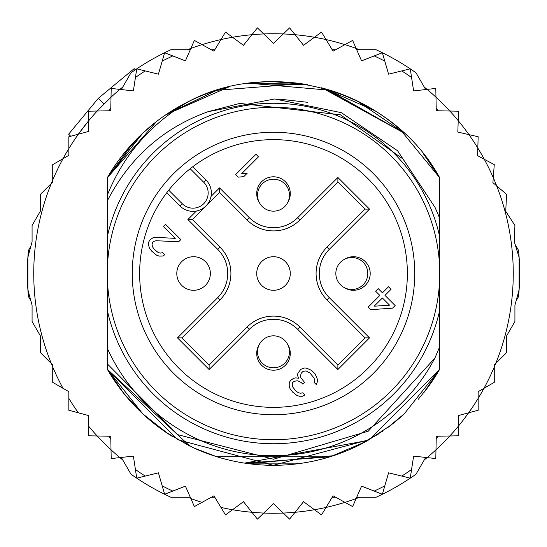 <?xml version="1.0" encoding="UTF-8"?>
<svg xmlns="http://www.w3.org/2000/svg" width="547" height="547" viewBox="0 0 547 547"><rect width="100%" height="100%" fill="white"/><g stroke="black" fill="none" stroke-linecap="round" stroke-linejoin="round"><path stroke-width="0.82" d="M107.267 273.5A166.233 166.233 0 0 0 266.252 439.576A166.233 166.233 0 0 0 439.733 273.5A166.233 166.233 0 0 0 280.748 107.424A166.233 166.233 0 0 0 107.267 273.5M193.583 256.714A16.786 16.786 0 0 0 176.811 272.768A16.786 16.786 0 0 0 193.583 290.286A16.786 16.786 0 0 0 210.349 274.232A16.786 16.786 0 0 0 193.583 256.714M259.326 344.425A16.786 16.786 0 0 0 273.5 370.203A16.786 16.786 0 0 0 287.674 344.425M344.425 287.674A16.786 16.786 0 0 0 370.189 274.232A16.786 16.786 0 0 0 344.425 259.326M205.234 206.663L204.031 207.655M202.069 208.947L200.742 209.631M199.785 210.048L198.315 210.561M210.561 198.315L210.041 199.785M209.631 200.735L208.94 202.069M207.655 204.031L206.663 205.234M273.5 256.714A16.786 16.786 0 0 0 256.734 272.768A16.786 16.786 0 0 0 273.5 290.286A16.786 16.786 0 0 0 290.266 274.232A16.786 16.786 0 0 0 273.5 256.714M173.625 173.625A141.249 141.249 0 0 0 178.076 377.635A141.249 141.249 0 0 0 381.703 364.288A141.249 141.249 0 0 0 368.924 169.365A141.249 141.249 0 0 0 173.625 173.625M203.71 182.233L190.192 168.715A133.865 133.865 0 0 0 168.715 190.192L182.233 203.71A15.186 15.186 0 0 0 203.231 204.168A15.186 15.186 0 0 0 203.71 182.233L205.973 179.984L192.735 166.746M191.197 167.929L190.192 168.715A133.865 133.865 0 0 1 376.049 359.543A133.865 133.865 0 0 1 184.373 373.382A133.865 133.865 0 0 1 168.715 190.192L167.929 191.197M166.746 192.735L179.984 205.973A18.379 18.379 0 0 0 205.392 206.52A18.379 18.379 0 0 0 207.053 181.16A18.379 18.379 0 0 0 207.046 181.153A18.379 18.379 0 0 0 205.973 179.984M287.674 202.575A16.786 16.786 0 0 0 273.5 176.797A16.786 16.786 0 0 0 259.326 202.575M273.5 335.837A15.986 15.986 0 0 0 257.514 351.824A15.986 15.986 0 0 0 273.5 367.803A15.986 15.986 0 0 0 289.486 351.824A15.986 15.986 0 0 0 273.5 335.837A15.986 15.986 0 0 1 289.486 351.824A15.986 15.986 0 0 1 273.5 367.803M273.5 211.163A15.986 15.986 0 0 0 289.486 195.176A15.986 15.986 0 0 0 273.5 179.197A15.986 15.986 0 0 0 257.514 195.176A15.986 15.986 0 0 0 273.5 211.163A15.986 15.986 0 0 1 257.514 195.176A15.986 15.986 0 0 1 273.5 179.197M335.837 273.5A15.986 15.986 0 0 0 351.824 289.486A15.986 15.986 0 0 0 367.803 273.5A15.986 15.986 0 0 0 351.824 257.514A15.986 15.986 0 0 0 335.837 273.5A15.986 15.986 0 0 1 351.824 257.514A15.986 15.986 0 0 1 367.803 273.5M258.526 156.804L255.982 154.261L235.641 174.602L238.177 177.146L243.757 176.66L247.217 173.201L241.644 173.686L258.526 156.804M155.97 240.714L178.657 241.76L180.825 239.593L165.563 224.338L163.403 226.499L175.266 238.369L155.15 237.295L153.003 237.747L149.981 239.921L148.675 242.075L148.64 245.5L149.468 248.058L151.581 251.039L156.674 255.264L159.232 256.099L162.657 256.058L164.818 254.752L162.698 252.632L160.551 253.083L158.411 252.68L154.165 249.295L152.476 246.745L152.073 244.605L152.524 242.458L153.392 241.596L155.97 240.714M306.956 368.322L304.816 367.919L300.953 369.246L297.91 373.129L297.459 375.276L298.717 378.264L295.722 377.868L293.575 378.319L290.553 380.486L289.247 382.647L289.206 386.073L290.04 388.63L292.57 392.035L296.823 395.413L299.38 396.247L302.806 396.206L304.966 394.9L302.847 392.78L300.7 393.231L298.559 392.828L296.009 391.139L292.624 386.893L292.221 384.753L292.672 382.606L293.541 381.744L296.118 380.862L297.828 380.842L301.24 382.517L302.935 384.213L304.665 382.483L300.857 377.813L300.453 375.673L301.335 373.095L303.072 371.365L306.074 370.9L309.903 373.006L314.135 378.1L314.532 381.095L314.087 382.38L316.207 384.5L317.082 382.777L317.533 380.637L317.13 378.497L315.038 373.806L311.646 370.415L306.956 368.322M368.158 307.127L370.702 309.67L392.561 308.152L395.153 305.554L384.985 295.38L391.043 289.322L388.5 286.778L382.442 292.843L378.203 288.604L375.604 291.195L379.844 295.435L368.158 307.127M192.407 219.532L219.532 192.407L247.1 219.976A37.333 37.333 0 0 0 299.9 219.976L337.882 181.994L337.882 177.474L369.526 209.118L365.006 209.118L327.024 247.1A37.333 37.333 0 0 0 327.024 299.9L365.006 337.882L369.526 337.882L337.882 369.526L337.882 365.006L299.9 327.024A37.333 37.333 0 0 0 247.1 327.024L209.118 365.006L209.118 369.526L177.474 337.882L181.994 337.882L219.976 299.9A37.333 37.333 0 0 0 219.976 247.1L192.407 219.532L187.888 219.532L196.387 211.033M209.118 365.006L181.994 337.882L219.976 299.9A37.333 37.333 0 0 0 219.976 247.1L217.72 249.364L187.888 219.532M365.006 337.882L337.882 365.006L299.9 327.024A37.333 37.333 0 0 0 247.1 327.024L249.364 329.28L209.118 369.526M337.882 181.994L365.006 209.118M219.532 192.407L219.532 187.888L249.364 217.72A34.133 34.133 0 0 0 297.636 217.72L337.882 177.474M374.162 306.204L382.387 297.978L389.594 305.185L374.162 306.204M27.876 289.602L32.082 305.281L32.082 321.52L40.416 335.954L40.416 352.624L51.268 363.475A239.757 239.757 0 0 1 52.738 179.984L52.738 182.055L40.416 194.376L40.416 211.046L32.082 225.48L32.082 241.719L27.876 257.398L27.876 289.602A246.15 246.15 0 0 0 28.437 296.577L30.885 300.823L27.876 289.602A246.15 246.15 0 0 1 28.437 250.423L30.885 246.177L27.876 257.398M63.021 158.692A239.757 239.757 0 0 1 68.833 148.62L68.833 155.334L52.738 164.633L52.738 179.984A239.757 239.757 0 0 1 63.021 158.692M78.371 134.193A239.757 239.757 0 0 0 68.833 148.62L68.833 136.743L78.371 134.193A239.757 239.757 0 0 1 88.436 121.072L88.436 131.492L78.371 134.193L88.436 121.072L88.436 111.205L97.188 111.02A239.757 239.757 0 0 1 111.02 97.188L110.747 110.747L97.188 111.02L111.02 97.188L111.205 88.436L119.909 89.4A239.757 239.757 0 0 1 122.747 87.069L119.902 89.4A239.757 239.757 0 0 0 111.02 97.188M187.423 49.729A239.757 239.757 0 0 1 190.862 48.437L185.419 60.854L164.633 52.738A246.15 246.15 0 0 0 130.979 72.806L121.311 89.558M202.048 44.635A239.757 239.757 0 0 1 220.947 39.575L213.932 51.179L194.376 40.416L190.862 48.437A239.757 239.757 0 0 1 202.048 44.635M232.537 37.271A239.757 239.757 0 0 1 251.928 34.714L243.456 45.305L225.48 32.082L220.947 39.575A239.757 239.757 0 0 1 232.537 37.271M263.722 33.941A239.757 239.757 0 0 1 283.278 33.941L273.5 43.336L257.398 27.876L251.928 34.714A239.757 239.757 0 0 1 263.722 33.941M425.689 89.558L416.021 72.806A246.15 246.15 0 0 0 382.367 52.738L361.581 60.854L356.138 48.437A239.757 239.757 0 0 0 344.952 44.635L333.068 51.179L326.053 39.575A239.757 239.757 0 0 0 314.463 37.271L303.544 45.305L295.072 34.714A239.757 239.757 0 0 0 283.278 33.941L289.602 27.876L295.072 34.714A239.757 239.757 0 0 1 314.463 37.271L321.52 32.082L326.053 39.575A239.757 239.757 0 0 1 344.952 44.635L352.624 40.416L356.138 48.437A239.757 239.757 0 0 1 359.577 49.729M424.253 87.069A239.757 239.757 0 0 1 427.091 89.4L435.795 88.436L435.98 97.188A239.757 239.757 0 0 1 449.812 111.02L458.564 111.205L458.229 120.661A239.757 239.757 0 0 1 468.943 134.624L478.167 136.743L477.811 148.039A239.757 239.757 0 0 1 484.307 159.293L494.262 164.633L493.278 177.679A239.757 239.757 0 0 1 496.662 185.85L506.584 194.376L505.736 211.272L514.918 225.48L514.31 241.795L519.124 257.398A246.15 246.15 0 0 0 518.563 250.423L515.144 244.495M63.021 388.308A239.757 239.757 0 0 1 52.738 367.016L52.738 364.945L51.268 363.475A239.757 239.757 0 0 0 52.738 367.016L52.738 382.367L68.833 391.666L68.833 410.257L88.436 415.508L88.436 435.795L97.188 435.98A239.757 239.757 0 0 0 111.02 449.812L111.205 458.564L119.909 457.6A239.757 239.757 0 0 0 122.747 459.931M121.311 457.442L130.979 474.194A246.15 246.15 0 0 0 164.633 494.262L185.419 486.146L194.376 506.584L213.932 495.821L225.48 514.918L232.537 509.729A239.757 239.757 0 0 0 251.928 512.286L257.398 519.124L263.722 513.059A239.757 239.757 0 0 0 283.278 513.059L289.602 519.124L295.072 512.286A239.757 239.757 0 0 0 314.463 509.729L321.52 514.918L326.053 507.425A239.757 239.757 0 0 0 344.952 502.365L352.624 506.584L356.138 498.563A239.757 239.757 0 0 0 359.577 497.271M424.253 459.931A239.757 239.757 0 0 0 427.091 457.6L435.795 458.564L435.98 449.812A239.757 239.757 0 0 0 449.812 435.98L458.564 435.795L458.564 425.928A239.757 239.757 0 0 0 468.629 412.807L478.167 410.257L478.167 398.38A239.757 239.757 0 0 0 483.979 388.308L494.262 382.367L494.262 367.016A239.757 239.757 0 0 0 495.732 363.475L506.584 352.624L506.584 335.954L514.918 321.52L514.918 305.281L519.124 289.602L519.124 257.398A246.15 246.15 0 0 1 518.563 296.577L516.115 300.823L519.124 289.602M135.335 69.784L134.186 68.635L98.316 98.316L68.635 134.186L70.693 136.251M103.964 103.964L98.316 98.316M208.038 111.697C163.266 127.82 129.673 157.577 107.267 200.954L107.267 236.83A170.226 170.226 0 0 1 439.733 236.83L439.733 218.356L435.063 207.45L402.975 158.965L340.432 114.795L239.812 103.41L208.038 111.697L274.779 98.959L341.328 112.675L397.594 150.76L435.056 207.443M439.733 236.83L439.733 310.17A170.226 170.226 0 0 1 107.267 310.17L107.267 348.131A182.213 182.213 0 0 0 434.913 358.053L439.733 346.654L439.733 369.191A191.806 191.806 0 0 1 423.672 392.821M167.266 433.197A191.806 191.806 0 0 1 107.267 369.191L107.267 363.823L177.789 434.68L273.5 459.227L368.295 431.18L434.913 358.053M164.633 494.262L162.192 485.852L164.633 494.262A246.15 246.15 0 0 0 170.951 497.271L190.294 497.271M356.706 497.271L376.049 497.271A246.15 246.15 0 0 0 416.021 474.194L425.689 457.442M190.294 49.729L170.951 49.729A246.15 246.15 0 0 0 164.633 52.738L158.418 74.173L136.743 68.833L133.386 90.898L119.909 89.4M382.367 52.738L384.808 61.148L382.367 52.738A246.15 246.15 0 0 0 376.049 49.729L356.706 49.729M136.743 478.167L135.424 469.511L136.743 478.167L158.418 472.827L162.192 485.852A239.757 239.757 0 0 0 172.79 491.076M110.809 439.255L109.051 436.219M110.809 107.745L109.051 110.781M335.701 497.271L332.193 497.271M211.299 497.271L214.807 497.271M220.947 507.425A239.757 239.757 0 0 0 232.537 509.729L243.456 501.695L251.928 512.286A239.757 239.757 0 0 0 263.722 513.059L273.5 503.664L283.278 513.059A239.757 239.757 0 0 0 295.072 512.286L303.544 501.695L314.463 509.729A239.757 239.757 0 0 0 326.053 507.425L333.068 495.821L344.952 502.365A239.757 239.757 0 0 0 356.138 498.563L361.581 486.146L382.367 494.262L388.582 472.827L410.257 478.167L413.614 456.102L427.091 457.6A239.757 239.757 0 0 0 435.98 449.812L436.253 436.253L449.812 435.98A239.757 239.757 0 0 0 458.564 425.928L458.564 415.508L468.629 412.807A239.757 239.757 0 0 0 478.167 398.38L478.167 391.666L483.979 388.308A239.757 239.757 0 0 0 494.262 367.016L494.262 364.945L495.732 363.475A239.757 239.757 0 0 0 496.662 185.85L492.902 182.623L493.278 177.679A239.757 239.757 0 0 0 484.307 159.293L477.572 155.676L477.811 148.039A239.757 239.757 0 0 0 468.943 134.624L457.818 132.066L458.229 120.661A239.757 239.757 0 0 0 449.812 111.02L436.253 110.747L435.98 97.188A239.757 239.757 0 0 0 427.091 89.4L413.614 90.898L410.257 68.833L388.582 74.173L384.808 61.148A239.757 239.757 0 0 0 374.21 55.924M382.367 494.262L384.808 485.852A239.757 239.757 0 0 1 374.21 491.076M410.257 478.167L411.576 469.511A239.757 239.757 0 0 1 401.751 476.075M436.191 439.255L437.949 436.219M145.249 476.075A239.757 239.757 0 0 1 135.424 469.511L133.386 456.102L119.909 457.6A239.757 239.757 0 0 1 111.02 449.812L110.747 436.253L97.188 435.98A239.757 239.757 0 0 1 88.436 425.928M404.281 413.805A191.806 191.806 0 0 1 387.454 427.781M362.702 443.302A191.806 191.806 0 0 1 216.94 456.779M214.547 456.02A191.806 191.806 0 0 1 192.756 447.48M107.267 200.954L107.267 195.3C123.28 155.341 150.404 124.073 188.626 101.496A191.806 191.806 0 0 1 216.544 90.351M244.359 83.923A191.806 191.806 0 0 1 302.621 83.917M330.429 90.337A191.806 191.806 0 0 1 404.281 133.195L325.909 88.997M107.267 195.3L107.267 177.809A191.806 191.806 0 0 1 188.626 101.496C274.649 56.204 392.698 91.335 439.733 177.809L423.679 154.186A191.806 191.806 0 0 1 439.733 177.809L439.733 218.356M436.191 107.745L437.949 110.781M410.257 68.833L411.576 77.489A239.757 239.757 0 0 0 401.751 70.925M211.299 49.729L214.807 49.729M335.701 49.729L332.193 49.729M164.633 52.738L162.192 61.148A239.757 239.757 0 0 1 172.79 55.924M136.743 68.833L135.424 77.489A239.757 239.757 0 0 1 145.249 70.925M439.733 310.17L439.733 369.191L369.198 439.733L273.329 465.306L177.761 439.706L107.267 369.191L107.267 348.131M418.346 399.242L428.677 386.244L439.733 369.191L439.733 346.654L439.733 369.191L439.733 346.654L439.733 369.191L439.733 346.654L439.733 369.191L404.295 413.799M382.921 431.029L357.553 445.908M245.152 463.2L329.944 456.813L217.015 456.8M189.788 446.072L107.267 369.191L107.267 363.823L107.267 369.191L107.267 363.823L107.267 369.191L107.267 363.823L107.267 369.191L123.943 393.587M390.873 425.197L367.146 440.896M333.438 455.699L248.892 463.719M226.034 459.336L219.361 457.504M193.563 447.856L168.264 433.86L142.726 413.812M423.638 392.869L439.733 369.191L423.836 392.609M366.552 441.224L356.794 446.277M216.769 456.724L193.173 447.678M169.126 434.421L165.987 432.342M123.369 392.869L107.267 369.191L142.815 413.894M404.383 413.71L387.563 427.699M378.627 433.928L356.528 446.4M329.889 456.827L216.598 456.67M189.706 446.031L165.187 431.795M423.658 392.835L439.733 369.191L424.828 391.351M387.748 427.563L404.165 413.908L387.734 427.576M367.96 440.438L244.564 463.111M216.578 456.663L197.392 449.559M172.688 436.677L164.996 431.665M142.658 413.751L123.547 393.095M365.772 441.655L330.867 456.526M302.088 463.165L244.851 463.152M216.482 456.636L194.684 448.362M123.335 392.828L107.267 369.191M278.785 99.034L307.441 102.289L278.785 99.034M156.839 121.249L107.267 177.809L142.986 132.948M166.035 114.624L228.749 86.987M273.274 81.694L303.517 84.06M327.127 89.346L404.295 133.208M423.665 154.172L439.733 177.809L423.631 154.124L439.733 177.809L400.021 129.345M165.365 115.082L190.124 100.764M215.716 90.604L228.803 86.973M273.965 81.694L303.906 84.122M324.542 88.614L375.105 110.815M142.822 133.099L107.267 177.809L133.263 142.644M142.767 133.147L156.298 121.673M189.324 101.154L165.091 115.273L216.892 90.241M247.9 83.411L303.858 84.115M166.021 114.638L216.728 90.289M247.094 83.52L307.455 84.723M322.238 87.992L404.267 133.181M423.638 154.138L439.733 177.809L423.638 154.131M123.369 154.124L142.705 133.208M246.061 83.67L307.093 84.662M321.315 87.752L329.957 90.193M357.164 100.901L403.973 132.907M107.267 177.809L142.924 133.003M168.449 113.024L190.472 100.593M217.268 90.125L224.954 87.937M249.193 83.24L330.238 90.276M357.314 100.976L375.078 110.802M123.41 154.076L142.582 133.324M165.215 115.185L189.46 101.086M216.749 90.282L301.253 83.712M356.548 100.607L376.028 111.397M107.267 236.83L107.267 310.17M207.053 181.16A18.379 18.379 0 0 0 207.046 181.153A18.379 18.379 0 0 1 205.392 206.52A18.379 18.379 0 0 1 179.984 205.973L182.233 203.71M177.474 337.882L217.72 297.636A34.133 34.133 0 0 0 217.72 249.364M211.033 196.387L219.532 187.888M369.526 209.118L329.28 249.364A34.133 34.133 0 0 0 329.28 297.636L369.526 337.882M337.882 369.526L297.636 329.28A34.133 34.133 0 0 0 249.364 329.28M329.28 249.364L327.024 247.1A37.333 37.333 0 0 0 327.024 299.9L329.28 297.636M249.364 217.72L247.1 219.976A37.333 37.333 0 0 0 299.9 219.976L297.636 217.72M297.636 329.28L299.9 327.024M217.72 297.636L219.976 299.9M190.862 498.563A239.757 239.757 0 0 0 202.048 502.365M68.833 398.38A239.757 239.757 0 0 0 78.371 412.807M97.188 111.02A239.757 239.757 0 0 0 88.436 121.072"/></g></svg>
